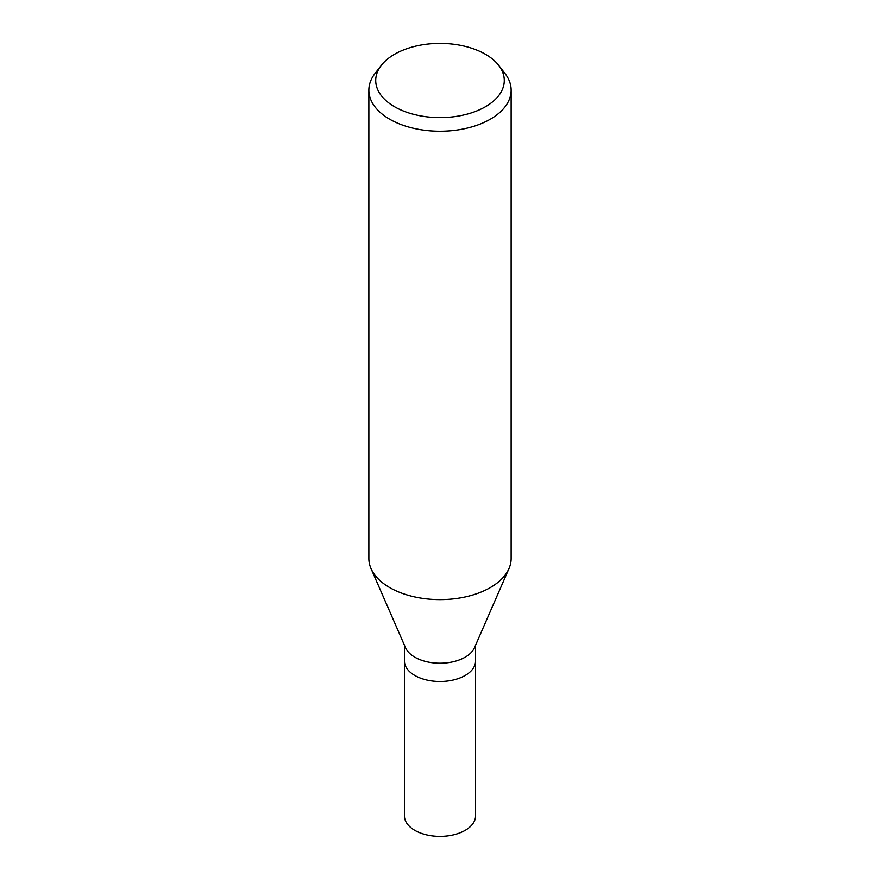 <?xml version="1.0" encoding="UTF-8"?>
<svg xmlns="http://www.w3.org/2000/svg" width="880" height="880" viewBox="0 0 880 880"><rect width="100%" height="100%" fill="white"/><g stroke="black" fill="none" stroke-linecap="round" stroke-linejoin="round"><path stroke-width="1.32" d="M508.904 568.755L474.485 647.702A35.563 20.526 180 0 1 465.146 657.206A35.563 20.526 180 0 1 430.529 662.486A35.563 20.526 180 0 1 405.515 647.702L371.096 568.755M465.146 675.499A35.563 20.526 180 0 0 475.563 660.99A35.563 20.526 180 0 1 465.146 675.499A35.563 20.526 180 0 1 426.393 679.954A35.563 20.526 180 0 1 404.437 660.99L404.437 645.238M498.685 65.351L504.933 73.414A71.137 41.063 180 0 1 511.137 90.178A71.137 41.063 180 0 1 490.303 119.218A71.137 41.063 180 0 1 412.775 128.128A71.137 41.063 180 0 1 368.863 90.178A71.137 41.063 180 0 1 375.067 73.414L381.315 65.351A64.284 37.114 180 0 1 394.548 54.252A64.284 37.114 180 0 1 498.685 65.351A64.284 37.114 180 0 1 485.452 106.744A64.284 37.114 180 0 1 403.546 111.067A64.284 37.114 180 0 1 381.315 65.351M511.137 90.178L511.137 558.547A71.137 41.063 180 0 1 490.303 587.587A71.137 41.063 180 0 1 412.775 596.486A71.137 41.063 180 0 1 368.863 558.547L368.863 90.178M508.981 568.568A71.126 41.063 180 0 1 490.292 587.587M475.563 661.122L475.563 815.859A35.563 20.537 180 0 1 465.146 830.379A35.563 20.537 180 0 1 426.393 834.834A35.563 20.537 180 0 1 404.437 815.859L404.437 661.122M475.563 660.99L475.563 645.238"/></g></svg>
